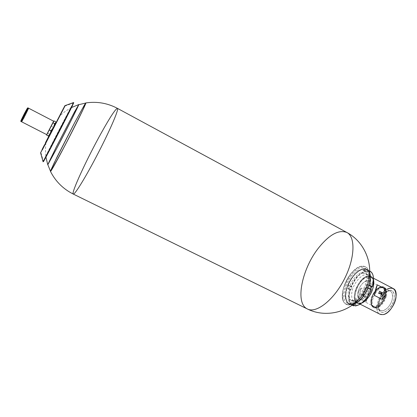 <?xml version="1.0" encoding="UTF-8"?>
<svg xmlns="http://www.w3.org/2000/svg" width="417" height="417" viewBox="0 0 417 417"><rect width="100%" height="100%" fill="white"/><g stroke="black" fill="none" stroke-linecap="round" stroke-linejoin="round"><path stroke-width="0.31" stroke-dasharray="2.08 1.56" d="M380.877 294.386L381.393 292.135M381.68 294.803L381.779 293.844L381.174 293.532M381.831 293.636L382.196 292.546M364.385 296.951L365.36 297.446L364.99 297.081L365.553 295.054L364.854 297.013L364.385 296.951M363.014 296.247L363.76 294.136L363.311 295.194L362.665 294.861L362.837 293.662L362.227 295.846L362.618 295.017L363.264 295.351L363.014 296.247M367.695 275.929C358.38 277.404 349.456 300.089 357.056 303.253C358.359 303.894 359.907 303.842 361.701 303.086C355.717 304.618 353.387 301.142 354.705 292.656C356.399 285.066 362.592 277.029 367.695 275.929L370.979 276.252C372.256 276.94 373.111 278.233 373.538 280.13C372.683 276.752 370.734 275.35 367.695 275.929M362.608 273.26L365.86 273.562C373.455 276.497 363.942 300.146 354.731 300.991L351.896 300.636C344.395 297.529 353.381 274.803 362.608 273.26M373.278 279.969C372.339 277.154 370.515 276.012 367.804 276.539C356.363 278.504 349.097 307.459 361.419 302.971C368.237 301.074 375.691 286.625 373.278 279.969L371.041 276.935C373.069 278.103 373.95 280.61 373.684 284.462C373.95 280.61 373.069 278.103 371.041 276.935L367.888 276.622C358.917 278.03 350.327 299.865 357.65 302.904C359.777 303.884 362.331 303.143 365.318 300.693C362.331 303.143 359.777 303.884 357.65 302.904L360.147 304.17M393.148 288.528L389.848 288.121C380.523 289.268 372.178 310.936 379.913 314.194M368.691 291.879L361.247 288.043C358.224 290.972 357.265 294.371 358.37 298.233L361.247 288.043L368.691 291.879C368.044 296.013 367.106 299.406 365.865 302.054L358.37 298.233L361.247 288.043C358.224 290.972 357.265 294.371 358.37 298.233L365.865 302.054L368.691 291.879C368.044 296.013 367.106 299.406 365.865 302.054L368.691 291.879M379.006 302.44C377.953 307.689 378.891 310.983 381.831 312.312C386.006 313.011 391.954 307.058 393.95 300.063C394.941 294.673 393.909 291.415 390.859 290.289C386.611 289.878 380.976 295.716 379.006 302.44L378.48 307.48C378.855 316.967 391.328 311.306 393.95 300.063C395.196 291.832 392.83 288.898 386.851 291.254C383.16 293.641 380.549 297.368 379.006 302.44M386.783 289.351C376.608 294.871 372.98 316.399 382.811 314.627M392.162 299.677C389.812 309.732 378.662 314.845 378.318 306.349C378.407 300.245 380.914 295.387 385.834 291.775C391.182 289.669 393.294 292.307 392.162 299.677C390.541 306.438 383.942 312.437 380.544 310.389C373.585 307.339 383.895 287.344 390.411 291.248C392.559 292.598 393.142 295.408 392.162 299.677M364.364 296.81L365.292 297.462L364.922 297.092L365.485 295.064L364.786 297.024L364.364 296.81M364.145 296.873L364.187 296.722C363.395 295.59 363.572 294.965 364.713 294.84L364.755 294.689C363.4 294.809 363.197 295.538 364.145 296.873M363.202 295.361L363.692 294.147L363.243 295.205L362.597 294.876L362.774 293.677L362.159 295.856L362.55 295.027L363.202 295.361M373.517 278.233L371.041 276.935L367.888 276.622C358.917 278.03 350.327 299.865 357.65 302.904L361.419 302.971M386.038 296.503C384.385 303.274 377.812 309.32 374.466 307.293C367.612 304.301 377.953 284.243 384.37 288.09C386.481 289.424 387.039 292.228 386.038 296.503M367.804 276.539C363.405 278.181 359.678 282.163 356.624 288.481C355.185 292.526 354.664 296.143 355.07 299.328C356.055 301.929 357.807 303.237 360.314 303.253C364.416 302.189 369.024 297.399 371.875 291.149C373.345 286.927 373.82 283.226 373.304 280.047C372.178 277.54 370.348 276.372 367.804 276.539M371.563 298.249C370.557 303.112 371.385 306.141 374.049 307.334C377.849 307.928 383.306 302.388 385.183 295.914C386.137 290.936 385.235 287.938 382.467 286.922C378.61 286.568 373.418 292.009 371.563 298.249C370.557 303.112 371.385 306.141 374.049 307.334C377.849 307.928 383.306 302.388 385.183 295.914C386.137 290.936 385.235 287.938 382.467 286.922C378.61 286.568 373.418 292.009 371.563 298.249M371.782 298.212C370.812 302.914 371.615 305.838 374.19 306.99C377.865 307.564 383.134 302.205 384.948 295.955C385.876 291.144 385 288.246 382.332 287.261C378.6 286.912 373.575 292.176 371.782 298.212C371.036 301.032 371.073 303.321 371.886 305.088C374.054 310.394 382.942 304.337 384.948 295.955C386.126 290.081 384.834 287.188 381.075 287.271C376.905 288.522 373.809 292.171 371.782 298.212M386.199 296.31C384.448 303.482 377.484 309.888 373.945 307.746C366.689 304.572 377.64 283.331 384.432 287.407C386.663 288.814 387.252 291.785 386.199 296.31M371.62 298.405C370.499 302.971 371.083 305.984 373.371 307.454C376.905 309.591 383.864 303.185 385.621 296.007C386.679 291.483 386.09 288.517 383.864 287.11C380.236 284.952 373.397 291.353 371.62 298.405C370.499 302.971 371.083 305.984 373.371 307.454C380.049 311.567 391.089 290.159 383.864 287.11C380.236 284.952 373.397 291.353 371.62 298.405M384.01 295.674C382.087 303.685 373.596 309.487 371.526 304.415C368.831 299.719 374.93 287.892 380.32 287.365C383.911 287.287 385.141 290.055 384.01 295.674C382.425 302.122 376.176 307.897 372.996 305.974C366.491 303.138 376.358 284.003 382.441 287.657C384.443 288.924 384.969 291.598 384.01 295.674M370.567 288.71C371.568 284.623 371.104 281.965 369.175 280.735C366.037 278.858 359.944 284.717 358.271 291.087C357.218 295.205 357.682 297.9 359.662 299.182C362.722 301.048 368.915 295.179 370.567 288.71M358.271 291.087C357.286 295.596 357.989 298.374 360.371 299.427C363.78 299.906 368.774 294.704 370.567 288.71C373.893 276.565 361.461 279.359 358.271 291.087M56.795 148.29L48.143 164.157L51.129 157.303L74.539 111.902L78.552 105.173L70.801 121.123L56.795 148.29L47.788 164.543C47.804 162.958 77.343 105.663 78.625 104.73C80.267 102.457 67.236 128.504 56.795 148.29M359.96 298.176L353.824 303.44C349.743 305.202 346.496 304.936 344.082 302.638C342.44 299.276 342.143 294.803 343.181 289.226C344.984 283.451 347.705 278.134 351.343 273.271L357.176 268.001C361.174 265.983 364.494 265.942 367.137 267.881C369.05 271.014 369.535 275.486 368.592 281.303C366.746 287.443 363.869 293.068 359.96 298.176L353.824 303.44C349.743 305.202 346.496 304.936 344.082 302.638C342.44 299.276 342.143 294.803 343.181 289.226C344.984 283.451 347.705 278.134 351.343 273.271L357.176 268.001C361.174 265.983 364.494 265.942 367.137 267.881C369.05 271.014 369.535 275.486 368.592 281.303C366.746 287.443 363.869 293.068 359.96 298.176M351.312 273.218C344.677 281.063 340.725 293.432 342.831 300.214C345.974 307.126 351.687 306.459 359.96 298.218L360.403 297.696C352.068 306.333 346.235 307.24 342.899 300.422C340.653 293.693 344.598 281.147 351.312 273.218C361.273 260.573 373.069 265.598 368.393 282.2C373.069 265.598 361.273 260.573 351.312 273.218M85.73 103.035C84.656 104.25 80.924 110.87 74.544 122.885C63.832 143.047 50.316 170.214 50.52 171.314M74.56 122.843C80.637 111.402 84.338 104.803 85.667 103.046C84.338 104.803 80.637 111.402 74.56 122.843C64.114 142.515 50.916 168.984 50.493 171.257M117.448 108.368C115.582 108.795 110.255 116.869 101.477 132.596C87.231 158.085 70.838 193.389 73.262 194.056M346.861 232.477C338.948 229.465 329.748 234.333 319.25 247.088C302.132 267.813 294.485 303.195 307.407 308.987M359.167 295.877L354.127 300.219C350.77 301.694 348.086 301.496 346.079 299.63C342.894 294.605 345.802 283.08 352.063 275.345L356.895 270.998C360.194 269.351 362.926 269.34 365.089 270.967C366.647 273.568 367.033 277.258 366.246 282.033C364.729 287.068 362.368 291.681 359.167 295.877M55.888 123.588L45.912 142.937L55.888 123.588M53.908 127.435L51.937 131.266L53.908 127.435M47.726 164.658C47.741 163.068 77.4 105.548 78.688 104.615M27.986 107.878L24.676 115.061L20.986 121.456M28.606 108.394C28.325 109.718 22.674 120.669 21.762 121.67M27.605 108.331L21.126 120.883M24.462 114.941C20.016 123.041 19.891 122.786 24.087 114.169C28.533 106.085 28.658 106.345 24.462 114.941M52.954 122.801L49.3 129.859M49.248 129.963C46.647 135.045 46.662 135.051 49.289 129.984L47.7 133.07L49.388 133.94L50.723 132.392M49.347 129.885L52.975 122.817L51.327 126.043L53.016 126.914L54.137 125.804M53.011 122.739C53.444 121.884 53.439 121.879 52.99 122.728M55.649 121.79L53.939 120.935L53.016 122.744L53.955 120.909L55.638 121.816L55.383 123.364M52.453 129.077L52.964 127.013L51.281 126.142L52.98 122.817M49.524 134.78L49.352 134.013L47.658 133.148L46.621 135.092L49.295 129.984M54.809 124.824L54.966 124.516M53.496 127.367L61.898 111.084L53.355 127.654M21.752 121.847L24.66 116.932L28.747 108.274M369.65 288.189C371.698 281.642 370.927 276.294 367.804 274.621C363.181 273.25 356.087 279.838 352.865 288.277C350.843 294.548 351.385 299.906 354.341 301.872C356.681 302.466 359.381 301.616 362.43 299.323C365.407 296.268 367.815 292.557 369.65 288.189M345.87 297.832L345.907 298.019C345.552 295.095 345.954 291.775 347.116 288.053L347.069 287.975C345.917 291.655 345.521 294.939 345.87 297.832C346.386 301.402 347.945 303.477 350.551 304.056L350.984 302.862L352.657 302.914L352.313 304.374L353.084 304.764L352.313 304.374L354.059 304.003L352.313 304.374L352.224 304.113C358.307 302.825 363.53 297.399 367.877 287.845L367.137 287.85L368.169 284.947L368.909 284.936C371.302 275.486 369.926 270.211 364.781 269.106L364.995 269.012C367.335 269.236 368.951 270.69 369.853 273.375L366.976 269.575L369.926 271.128L368.128 270.868C370.979 271.186 372.73 273.234 373.387 277.008C372.73 273.234 370.979 271.186 368.128 270.868L367.711 272.035L366.001 272.113L366.413 270.951C360.408 272.645 355.393 277.967 351.369 286.912L352.042 286.906L351.046 289.669L350.374 289.669C347.898 298.687 349.092 304.05 353.955 305.77C349.092 304.05 347.898 298.687 350.374 289.669L350.124 289.591C347.611 298.708 348.815 304.139 353.736 305.875M370.583 289.633L370.718 289.257L370.583 289.633L371.328 289.633L370.583 289.633L367.137 287.85L370.583 289.633M355.638 305.838L359.068 304.775L355.42 305.942L356.071 304.639L355.638 305.838M354.382 304.577L356.071 304.639L354.382 304.577L354.127 305.291L354.382 304.577L350.984 302.862L354.382 304.577M360.252 270.2C355.253 273.13 351.208 278.16 348.117 285.296L351.369 286.912C355.393 277.967 360.408 272.645 366.413 270.951L363.296 269.101L360.079 270.284L363.296 269.101L362.66 270.362L366.001 272.113L362.66 270.362L364.364 270.273L367.711 272.035L364.364 270.273L364.995 269.012L368.039 270.612L367.711 272.035L366.001 272.113L366.324 270.696C360.252 272.405 355.18 277.79 351.119 286.839L352.042 286.906L351.046 289.669L350.124 289.591C347.83 297.613 348.586 302.888 352.381 305.416M360.079 270.284C355.128 273.177 351.124 278.155 348.07 285.218L351.119 286.839C355.18 277.79 360.252 272.405 366.324 270.696L363.296 269.101C357.249 270.836 352.193 276.236 348.117 285.296L348.737 285.207L352.042 286.906L348.737 285.207L347.736 287.97L351.046 289.669L347.736 287.97L347.116 288.053L350.124 289.591L347.116 288.053C344.807 296.08 345.531 301.35 349.295 303.863L352.459 305.228L350.645 304.311C348.007 303.727 346.428 301.632 345.907 298.019M352.657 302.914L356.071 304.639L352.657 302.914M368.169 284.947L368.956 285.353L368.169 284.947M366.976 269.575L364.995 269.012L368.039 270.612L370.03 271.186M348.732 288.694C351.02 281.882 354.544 276.805 359.308 273.469C362.222 272.202 364.588 272.39 366.402 274.037C367.664 276.523 367.883 279.911 367.054 284.201C365.037 290.863 360.642 297.102 356.05 299.875C353.105 300.991 350.791 300.636 349.102 298.812C347.986 296.211 347.861 292.843 348.732 288.694M355.534 303.31C347.882 307.386 343.462 299.75 346.558 289.226C349.034 281.313 354.148 273.917 359.704 270.284C363.337 268.678 366.293 268.887 368.581 270.914C370.181 274 370.468 278.238 369.441 283.617C366.913 291.983 361.388 299.818 355.633 303.258C351.953 304.629 349.065 304.155 346.98 301.851C345.61 298.593 345.469 294.386 346.558 289.226C350.478 272.89 368.487 261.303 370.145 274.98M354.101 303.967C352.13 304.65 350.421 304.634 348.966 303.915C350.426 304.634 352.156 304.639 354.169 303.915C352.156 304.639 350.426 304.634 348.966 303.915C345.385 301.6 344.531 296.696 346.402 289.2C349.436 277.216 360.919 265.754 366.824 269.278C368.263 270.044 369.269 271.457 369.843 273.51C369.269 271.457 368.263 270.044 366.824 269.278C368.253 270.044 369.264 271.425 369.848 273.427M346.986 302.914L348.966 303.915C345.385 301.6 344.531 296.696 346.402 289.2C349.436 277.216 360.919 265.754 366.824 269.278L364.865 268.24C376.342 272.947 357.473 309.539 346.986 302.914C343.426 300.61 342.586 295.71 344.468 288.21C347.523 276.226 358.99 264.732 364.865 268.24M58.026 119.455C58.171 119.179 58.995 117.578 58.026 119.455M42.503 149.547L64.817 106.283L42.503 149.547M50.874 133.315L54.997 125.329L50.874 133.315M61.153 112.626L63.321 108.415L61.153 112.626M55.159 124.25L51.583 131.183L55.159 124.25M47.105 139.862L43.785 146.304L47.105 139.862M62.295 110.411L60.392 114.102L62.295 110.411M53.579 127.315L61.935 111.104L53.579 127.315M44.025 145.846L41.903 149.953L44.025 145.846M51.943 130.485L44.223 145.455L51.943 130.485M44.822 144.292L43.389 147.081L44.822 144.292M45.938 142.129L55.669 123.26L45.938 142.129M61.737 111.495L57.093 120.497L61.737 111.495M58.484 117.797L54.877 124.798L58.484 117.797M45.922 142.056L46.892 140.18L45.922 142.067M46.376 141.181L45.87 142.155L46.376 141.181M49.112 135.629L49.524 134.827L49.112 135.629M42.477 149.964L65.167 105.991L42.477 149.964M42.075 149.901L64.88 105.678L42.075 149.901M44.494 144.829L42.096 149.479M43.436 161.603L45.234 157.793C51.844 144.345 74.523 100.638 73.72 102.921M73.215 103.093C70.609 107.539 50.853 145.731 44.88 157.855L43.316 161.082M73.543 102.561C72.855 103.223 51.26 144.902 44.88 157.855L43.071 161.655M73.684 102.926L65.167 105.991L42.482 149.588C40.168 154.04 41.241 152.424 41.007 152.841L43.446 161.561C43.67 160.269 72.761 103.854 73.684 102.926L73.71 102.895M48.711 136.651L49.795 134.55L48.711 136.651M48.179 137.683L49.253 135.603L48.179 137.683M47.903 138.225L48.977 136.14L47.903 138.225M48.575 136.922L47.757 138.507L48.575 136.922M47.564 138.871L48.466 137.136L47.564 138.871M46.204 141.509L47.027 139.914L46.204 141.509M45.552 142.781L46.412 141.108L45.552 142.781M46.068 141.775L45.661 142.562L46.068 141.775M57.676 119.267C58.641 117.396 57.817 118.996 57.676 119.267M57.859 118.918L61.695 111.475L57.859 118.918M43.983 145.825L41.862 149.932L43.983 145.825M62.253 110.39L60.35 114.081L62.253 110.39M47.064 139.841L43.743 146.284L47.064 139.841M61.111 112.606L63.28 108.394L61.111 112.606M51.755 130.75L55.774 122.952L51.755 130.75M45.5 142.875L51.901 130.464L45.5 142.875M45.13 143.599L43.347 147.06L45.13 143.599M55.164 124.141L44.687 144.459L55.164 124.141M54.83 124.777L59.026 116.645L54.83 124.777M54.643 125.147L50.525 133.132L54.643 125.147M351.896 300.636L357.056 303.253M365.86 273.562L370.979 276.252M378.318 306.349L378.48 307.48M385.834 291.775L386.851 291.254M374.466 307.293L380.544 310.389M384.37 288.09L390.411 291.248M384.432 287.407L383.864 287.11C382.53 286.469 381.013 286.588 379.308 287.469L376.509 289.575C374.336 291.843 372.662 294.746 371.5 298.291C370.359 302.831 370.979 305.885 373.371 307.454L373.945 307.746M371.526 304.415L371.886 305.088M380.32 287.365L381.075 287.271M359.662 299.182L372.996 305.974M369.175 280.735L382.441 287.657M71.521 107.539L65.422 111.209L59.944 115.733M45.912 142.937L45.406 150.026L45.953 157.12M352.271 305.364L349.295 303.863"/><path stroke-width="0.63" d="M381.174 293.532L380.877 294.386M382.196 292.546L381.68 294.803M381.393 292.135L381.159 293.339L381.831 293.636M361.701 303.086C368.404 300.579 375.383 287.047 373.538 280.13C375.383 287.047 368.404 300.579 361.701 303.086M365.318 300.693C370.025 296.273 372.814 290.863 373.684 284.462C372.814 290.863 370.025 296.273 365.318 300.693M360.147 304.17L379.913 314.194L382.811 314.627C392.136 314.116 400.961 291.634 393.148 288.528L373.517 278.233M374.403 295.398C375.086 291.045 376.051 287.532 377.286 284.853L384.938 288.845C386.173 292.797 385.235 296.305 382.113 299.375L374.403 295.398L377.286 284.853L384.938 288.845C386.173 292.797 385.235 296.305 382.113 299.375L374.403 295.398C375.086 291.045 376.051 287.532 377.286 284.853L374.403 295.398M382.811 314.627C388.144 314.048 394.883 305.406 395.962 297.623C396.332 289.2 393.273 286.437 386.783 289.351M379.746 293.62C380.919 293.479 381.096 292.833 380.273 291.676L380.32 291.519C381.305 292.875 381.102 293.625 379.705 293.782L379.746 293.62M382.113 299.375L384.938 288.845L382.113 299.375M379.527 293.688L378.527 293.167L378.996 293.229L379.564 291.129L379.131 293.302L379.527 293.688M380.935 294.418L381.404 292.088L381.232 293.323L381.894 293.667L382.347 292.578L381.743 294.835L381.852 293.829L381.185 293.485L380.935 294.418M71.521 107.539L78.688 104.615C80.33 102.337 67.252 128.483 56.769 148.348L48.085 164.272L56.243 147.06L74.58 111.819L78.61 105.058L70.827 121.071L56.769 148.348L47.726 164.658L45.953 157.12M360.403 297.696C364.156 293.094 366.819 287.928 368.393 282.2C366.819 287.928 364.156 293.094 360.403 297.696M47.819 164.652L50.52 171.314C50.759 171.736 54.257 165.627 61.012 152.982C73.001 130.511 87.69 100.737 85.73 103.035L78.74 104.698M74.56 122.843L56.941 157.251L50.702 170.621L50.858 171.111L53.449 166.842L64.562 146.268L77.854 120.263L82.733 110.255L85.782 102.931C86.887 101.93 79.115 118.115 69.045 137.646C58.974 157.178 50.29 172.893 50.473 171.413L50.493 171.257M74.544 122.885L54.236 162.828L50.957 170L50.968 170.928L61.012 152.982L69.165 137.407L83.004 109.671L85.704 103.536L84.839 104.266L74.544 122.885M50.504 171.481C55.628 181.489 63.212 189.01 73.262 194.056C74.596 195.219 86.137 176.448 98.344 152.752C110.568 129.072 119.168 108.785 117.448 108.368C115.582 108.795 110.255 116.869 101.477 132.596C87.231 158.085 70.838 193.389 73.262 194.056C74.596 195.219 86.137 176.448 98.344 152.752C110.568 129.072 119.168 108.785 117.448 108.368C107.482 103.093 96.926 101.284 85.782 102.931M73.262 194.056L307.407 308.987C316.086 313.662 333.402 300.501 344.155 279.51C355.018 258.571 355.701 236.835 346.861 232.477C338.948 229.465 329.748 234.333 319.25 247.088C302.132 267.813 294.485 303.195 307.407 308.987C316.086 313.662 333.402 300.501 344.155 279.51C355.018 258.571 355.701 236.835 346.861 232.477L117.448 108.368M24.295 114.268L27.986 107.878L24.676 115.061L20.986 121.456L24.295 114.268M21.762 121.67L24.937 114.602L28.606 108.394M21.621 121.785L20.986 121.456C20.397 121.613 27.772 107.31 27.986 107.878L28.622 108.212M21.126 120.883C18.901 123.969 28.825 104.73 27.605 108.331M53.496 127.367L54.663 123.687L52.943 122.801L49.295 129.859L53.955 120.909L55.649 121.79L53.955 120.909L52.954 122.801M53.35 127.654L51.02 130.745L49.242 129.958L46.621 135.092L48.346 135.947L50.165 133.831M49.388 135.337L48.336 135.973L46.621 135.092L48.336 135.973L46.621 135.092L49.242 129.958L50.968 130.849L50.295 133.576M49.524 134.78L49.446 135.223M50.723 132.392L51.64 130.969M51.844 130.578L52.453 129.077M54.137 125.804L54.815 124.808M54.955 124.537L55.383 123.364M55.649 121.79L55.774 122.947M52.98 122.723L54.7 123.614L55.727 123.041M53.631 121.206L28.747 108.274C28.544 107.711 21.173 122.009 21.752 121.847L46.714 134.628L53.631 121.206L46.714 134.628M373.486 277.816L372.355 286.724L369.181 285.014C370.557 280.349 370.781 276.471 369.853 273.375C370.781 276.471 370.557 280.349 369.181 285.014L372.355 286.724L371.61 286.729L368.956 285.353L371.61 286.729L370.718 289.257L371.61 286.729L372.355 286.724C373.45 283.049 373.794 279.812 373.387 277.008L373.46 277.628C373.111 274.334 371.933 272.165 369.926 271.128L370.03 271.186C373.684 273.552 374.44 278.702 372.313 286.641C373.309 283.305 373.695 280.297 373.46 277.628M359.788 304.384L359.068 304.775C364.098 301.965 368.19 296.92 371.328 289.633C368.399 296.487 364.552 301.402 359.788 304.384L359.616 304.473C364.437 301.46 368.326 296.482 371.286 289.549L368.148 287.923L371.286 289.549C366.897 299.203 361.612 304.671 355.42 305.942L359.616 304.473M353.955 305.77L354.127 305.291L353.955 305.77M354.059 304.003C359.715 301.746 364.406 296.388 368.148 287.923L368.148 287.923C364.406 296.388 359.715 301.746 354.059 304.003M353.736 305.875L352.271 305.364M353.084 304.764L355.42 305.942L353.084 304.764M369.843 273.51C372.782 282.293 363.025 301.22 354.169 303.915C363.025 301.22 372.782 282.293 369.843 273.51M370.145 274.98C371.828 283.68 363.598 299.635 355.534 303.31M45.818 142.004L46.787 140.128L45.818 142.009M46.271 141.128L45.766 142.103L46.271 141.128M45.448 142.729L46.308 141.05L45.448 142.729M46.099 141.457L46.923 139.862L46.099 141.457M46.323 141.024L47.423 138.897L46.323 141.024M47.345 139.043L47.126 139.471L47.345 139.043M46.897 139.919L47.991 137.798L46.897 139.919M47.225 139.283L48.044 137.693L47.225 139.283M47.465 138.819L48.362 137.078L47.465 138.819M48.471 136.87L47.653 138.454L48.466 136.875M47.799 138.173L48.872 136.088L47.799 138.173M49.112 135.629L48.309 137.183L49.112 135.629M40.585 152.794L64.88 105.678L40.585 152.794L64.88 105.678L73.543 102.561C76.061 98.589 41.293 166.013 43.071 161.655L40.585 152.794M42.096 149.479L44.494 144.829M43.316 161.082L43.087 161.687C43.165 162.369 74.174 102.228 73.574 102.561L72.495 105.564C67.22 116.463 43.384 162.463 43.467 161.593L43.436 161.603M73.574 102.561L73.215 103.093M73.71 102.895L55.117 139.653L43.446 161.561M307.407 308.987C327.84 319.245 354.862 310.759 365.203 290.362C375.821 270.107 367.064 243.174 346.861 232.477M20.986 121.456C21.345 120.028 18.984 124.782 23.951 114.435C26.969 108.634 28.048 107.341 27.694 107.925L27.986 107.878M369.848 273.427C372.923 282.22 363.045 301.376 354.101 303.967M43.467 161.593L43.087 161.687"/></g></svg>
